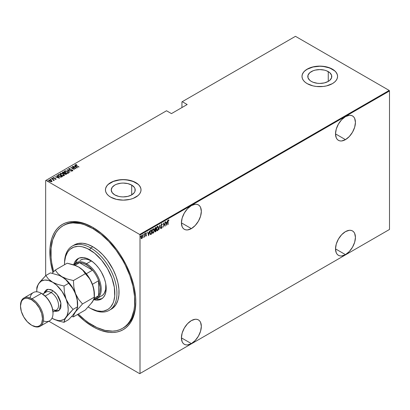 <?xml version="1.0" encoding="UTF-8"?>
<svg xmlns="http://www.w3.org/2000/svg" width="410" height="410" viewBox="0 0 410 410"><rect width="100%" height="100%" fill="white"/><g stroke="black" fill="none" stroke-linecap="round" stroke-linejoin="round"><path stroke-width="0.61" d="M123 328.067A59.301 34.235 -120 0 0 135.807 301.227A59.301 34.235 60 0 1 123.533 327.774L122.482 328.379A59.301 34.235 60 0 1 92.834 325.443A59.301 34.235 60 0 1 78.3 314.05L84.65 319.79L88.724 322.834L96.944 327.58L105.006 330.383L112.601 331.136L116.127 330.732L119.433 329.809L122.482 328.379L125.245 326.452L127.7 324.054L129.811 321.199L131.574 317.919L133.957 310.211L134.562 305.86L134.562 296.368L132.958 286.134L129.811 275.546L125.245 265.019L122.482 259.904L116.127 250.213L108.881 241.551L101.014 234.259L92.834 228.601A59.301 34.235 60 0 1 131.574 280.86A59.301 34.235 60 0 1 122.482 328.379M92.834 326.652L93.357 325.74L92.834 326.652L97.047 328.846L101.219 330.537L109.28 332.372L113.093 332.489L116.712 332.074L120.099 331.126L123.225 329.66L126.054 327.687L128.571 325.227L130.739 322.301L132.543 318.939L134.987 311.041L135.812 301.837A60.782 35.091 60 0 1 92.834 326.652A60.782 35.091 60 0 1 77.49 314.521L84.45 320.856L92.834 326.652M92.834 227.391L92.834 227.391A60.782 35.091 60 0 1 135.812 301.837L135.607 296.85L133.962 286.359L130.739 275.51L126.054 264.722L120.099 254.4L116.712 249.541L109.28 240.665L101.219 233.187L92.834 227.391L84.45 223.506L76.383 221.677L72.57 221.554L68.952 221.969L65.564 222.917L62.443 224.383L59.609 226.356L57.098 228.816L54.93 231.742L53.126 235.104L51.701 238.871L50.061 247.461L50.061 257.193L50.676 262.369L52.936 272.455A60.782 35.091 60 0 1 92.834 227.391L92.834 227.391M191.373 228.606A14.083 8.133 -60 0 1 184.331 229.303A14.083 8.133 -60 0 1 182.173 218.017A14.083 8.133 -60 0 1 191.373 205.605L187.56 208.68L184.331 213.036L182.173 218.017L181.415 222.855L191.373 228.606L195.186 225.526L198.414 221.169L200.572 216.193L201.33 211.355L200.572 207.393L199.655 205.933L198.414 204.908L196.902 204.349L195.186 204.277L191.373 205.605A14.083 8.133 -60 0 1 198.414 204.908A14.083 8.133 -60 0 1 200.572 216.193A14.083 8.133 -60 0 1 191.373 228.606L181.415 222.855L182.173 226.817L183.091 228.273L184.331 229.303L185.838 229.861L187.56 229.928L191.373 228.606M345.471 139.636A14.083 8.133 -60 0 1 338.429 140.333A14.083 8.133 -60 0 1 336.272 129.047A14.083 8.133 -60 0 1 345.471 116.635L341.658 119.71L338.429 124.071L336.272 129.047L335.513 133.885L345.471 139.636L349.284 136.561L352.513 132.199L354.67 127.223L355.429 122.385L354.67 118.423L353.753 116.968L352.513 115.938L351.006 115.379L349.284 115.312L345.471 116.635A14.083 8.133 -60 0 1 352.513 115.938A14.083 8.133 -60 0 1 354.67 127.223A14.083 8.133 -60 0 1 345.471 139.636L335.513 133.885L336.272 137.847L337.189 139.303L338.429 140.333L339.941 140.891L341.658 140.958L345.471 139.636M345.471 254.63A14.083 8.133 -60 0 1 338.429 255.327A14.083 8.133 -60 0 1 336.272 244.042A14.083 8.133 -60 0 1 345.471 231.629L341.658 234.704L338.429 239.066L336.272 244.042L335.513 248.88L345.471 254.63L349.284 251.555L352.513 247.194L354.67 242.218L355.429 237.38L354.67 233.418L353.753 231.963L352.513 230.933L351.006 230.374L349.284 230.307L345.471 231.629A14.083 8.133 -60 0 1 352.513 230.933A14.083 8.133 -60 0 1 354.67 242.218A14.083 8.133 -60 0 1 345.471 254.63L335.513 248.88L336.272 252.842L337.189 254.297L338.429 255.327L339.941 255.886L341.658 255.953L345.471 254.63M191.373 343.601A14.083 8.133 -60 0 1 184.331 344.297A14.083 8.133 -60 0 1 182.173 333.012A14.083 8.133 -60 0 1 191.373 320.599L187.56 323.674L184.331 328.031L182.173 333.012L181.415 337.85L191.373 343.601L195.186 340.52L198.414 336.164L200.572 331.188L201.33 326.35L200.572 322.388L199.655 320.928L198.414 319.902L196.902 319.344L195.186 319.272L191.373 320.599A14.083 8.133 -60 0 1 198.414 319.902A14.083 8.133 -60 0 1 200.572 331.188A14.083 8.133 -60 0 1 191.373 343.601L181.415 337.85L182.173 341.812L183.091 343.267L184.331 344.297L185.838 344.856L187.56 344.923L191.373 343.601M131.707 185.095A11.987 6.919 180 0 1 135.218 189.989A11.987 6.919 180 0 1 127.817 196.385A11.987 6.919 180 0 1 114.759 194.883L112.161 192.638L111.248 189.989L112.161 187.339L114.759 185.095L116.573 184.233L120.894 183.203L123.231 183.07L127.817 183.598L131.707 185.095L134.306 187.339L134.987 188.641L134.987 191.342L134.306 192.638L131.707 194.883L131.707 185.095L131.707 194.883L127.817 196.385L123.231 196.908L120.894 196.774L118.644 196.385L114.759 194.883A11.987 6.919 180 0 1 111.248 189.989A11.987 6.919 180 0 1 118.644 183.598A11.987 6.919 180 0 1 131.707 185.095M328.261 71.617A11.987 6.919 180 0 1 331.772 76.511A11.987 6.919 180 0 1 324.377 82.902A11.987 6.919 180 0 1 311.313 81.4L309.822 80.355L308.033 77.859L308.033 75.158L309.822 72.662L313.127 70.756L315.203 70.115L319.79 69.587L324.377 70.115L326.447 70.756L329.753 72.662L331.546 75.158L331.546 77.859L329.753 80.355L328.261 81.4L328.261 71.617L328.261 81.4L324.377 82.902L319.79 83.43L317.448 83.297L313.127 82.261L311.313 81.4A11.987 6.919 180 0 1 307.802 76.511A11.987 6.919 180 0 1 315.203 70.115A11.987 6.919 180 0 1 328.261 71.617M337.579 76.45A17.789 10.27 0 0 0 332.366 69.244L332.366 69.126A17.789 10.27 180 0 1 337.579 76.388A17.789 10.27 180 0 1 326.596 85.88A17.789 10.27 180 0 1 307.208 83.65L312.979 85.88L316.32 86.464L323.259 86.464L326.596 85.88L332.366 83.65L334.58 82.092L336.226 80.319L337.235 78.392L337.579 76.388L337.235 74.384L336.226 72.457L334.58 70.684L332.366 69.126L326.596 66.897L319.79 66.118L312.979 66.897L307.208 69.126L304.994 70.684L303.354 72.457L302.339 74.384L301.996 76.388L302.339 78.392L303.354 80.319L304.994 82.092L307.208 83.65A17.789 10.27 180 0 1 301.996 76.388A17.789 10.27 180 0 1 312.979 66.897A17.789 10.27 180 0 1 332.366 69.126L332.366 69.244A17.789 10.27 0 0 0 313.03 67.009A17.789 10.27 0 0 0 302.001 76.45M141.025 189.927A17.789 10.27 0 0 0 135.812 182.727L135.812 182.604A17.789 10.27 180 0 1 141.025 189.866A17.789 10.27 180 0 1 130.042 199.357A17.789 10.27 180 0 1 110.654 197.133L116.425 199.357L123.231 200.141L130.042 199.357L133.117 198.409L138.026 195.575L139.666 193.797L140.681 191.87L141.025 189.866L140.681 187.862L139.666 185.94L138.026 184.162L135.812 182.604L130.042 180.379L123.231 179.595L116.425 180.379L113.35 181.328L108.44 184.162L106.795 185.94L105.785 187.862L105.442 189.866L105.785 191.87L106.795 193.797L108.44 195.575L110.654 197.133A17.789 10.27 180 0 1 105.442 189.866A17.789 10.27 180 0 1 116.425 180.379A17.789 10.27 180 0 1 135.812 182.604L135.812 182.727A17.789 10.27 0 0 0 116.471 180.487A17.789 10.27 0 0 0 105.442 189.927M45.659 180.549L45.659 275.689L45.659 180.549L166.527 110.767L171.457 113.611L187.18 104.529L182.25 101.685L295.466 36.321L389.187 90.431L139.692 234.474L45.971 180.364L139.692 234.474L140.005 235.017L389.5 90.974L389.5 229.451L140.005 373.495L140.005 235.017L140.005 373.495L139.692 373.679L389.187 229.636L139.692 373.679L48.862 321.24L139.692 373.679L389.5 229.451L389.187 229.636L389.5 229.451L389.5 90.974L140.005 235.017L139.692 234.474L389.187 90.431L389.5 90.974L389.187 90.431L295.466 36.321L182.25 101.685L187.18 104.529L171.457 113.611L166.527 110.767L45.659 180.549M142.465 237.692L142.644 235.975L142.06 235.278L141.24 236.165L141.045 237.979L141.645 238.635L142.465 237.692L142.685 236.462L141.839 235.355L140.994 237.441L141.219 238.41L141.839 238.564L142.465 237.692M144.428 233.92L144.161 236.38L143.669 237.441L144.238 236.667L144.428 237.016L144.428 233.92L144.202 236.15L143.628 237.426L144.238 236.667L144.428 237.016L144.428 233.92M145.822 232.813L146.498 233.09L146.032 232.936L145.555 234.105L146.216 235.237L145.555 235.975L146.037 236.134L146.385 235.386L146.329 234.684L145.755 234.125L145.904 233.444L146.498 233.09L146.109 232.9L145.555 234.105L146.165 235.53L145.555 235.975L145.98 236.17L145.345 235.858M151.136 234.279L151.577 234.028L151.577 229.79L150.342 230.681L149.799 232.537L150.26 234.458L151.577 234.028L151.577 229.79L150.9 230.179L149.788 232.885L150.444 234.525L151.136 234.279M155.323 227.627L154.637 229.128L155.18 231.875L155.902 231.527L155.902 227.294L155.323 227.627L154.637 229.226L155.067 230.061L154.821 231.102L155.492 231.768L155.902 231.527L155.902 227.294L155.323 227.627M159.854 225.008L158.87 229.815L159.833 225.838L160.797 228.703L159.854 225.008L158.87 229.815L159.833 225.838L160.797 228.703L159.854 225.008M164.984 222.051L164.984 225.382L163.523 222.891L163.523 227.13L163.713 223.681L165.174 226.176L165.174 221.943L164.963 225.9L163.523 222.891L163.523 227.13L163.713 223.681L165.174 226.176L164.984 222.051M168.136 221.651L168.269 220.59L168.869 220.513L168.982 220.124L168.407 219.97L167.992 220.811L167.946 224.577L167.946 221.538L168.438 220.38L168.869 220.513L168.982 220.124L168.454 219.939L167.946 221.713L168.136 224.465L168.136 221.651M166.629 225.336L167.572 220.554L167.065 222.205L166.147 222.738L165.64 221.672L166.629 225.336L167.572 220.554L167.065 222.205L166.147 222.738L165.64 221.672L166.629 225.336M161.484 223.722L162.35 224.388L161.694 223.839L161.079 225.341L162.022 227.135L161.714 227.847L161.304 227.545L161.125 227.904L161.689 228.298L162.186 227.34L162.088 226.433L161.273 225.341L161.637 224.311L162.165 224.711L162.35 224.388L161.694 223.839L161.089 225.526L162.006 227.319L161.714 227.847L161.304 227.545L161.125 227.904L161.689 228.298L162.206 227.007L161.268 225.239L161.689 224.152M158.588 227.842L158.004 226.238L156.907 226.879L156.328 229.169L156.912 230.794L157.768 230.481L158.532 228.58L158.024 226.248L157.455 226.289L156.328 229.169L156.881 230.774L157.471 230.733L158.588 227.842M154.257 230.343L153.673 228.734L152.576 229.374L152.002 231.84L152.587 233.29L153.688 232.634L154.257 230.343L153.699 228.749L153.125 228.785L152.002 231.665L152.556 233.275L153.145 233.234L154.257 230.343M148.615 235.74L149.553 230.958L149.05 232.608L148.133 233.136L147.626 232.07L148.615 235.74L149.553 230.958L149.05 232.608L148.133 233.136L147.626 232.07L148.615 235.74M144.735 233.444L145.135 233.808L144.945 233.567L144.776 234.171L145.135 233.808L144.92 233.582L144.797 234.223L145.094 234.054L144.925 233.69L144.735 234.151M142.993 234.448L143.392 234.812L143.203 234.571L143.034 235.176L143.392 234.812L143.157 234.607L143.059 235.227L143.351 235.058L143.182 234.694L142.993 235.155M140.174 236.078L140.568 236.442L140.384 236.201L140.215 236.806L140.568 236.442L140.333 236.237L140.235 236.857L140.527 236.688L140.358 236.324L140.174 236.785M181.937 101.87L181.937 107.558L181.937 101.87L182.25 101.685L181.937 101.87M48.785 180.497L49.021 180.005L49.554 181.292L51.793 181.609L51.85 180.805L50.486 179.99L48.964 180.041L49.154 181.01L50.866 181.732L51.793 181.609L51.973 180.994L52.024 181.358M53.49 180.523L53.874 180.354L53.751 179.97L54.335 180.087L51.465 178.647L53.387 179.846L53.49 180.523L53.751 179.97L54.335 180.087L51.655 178.54L53.249 179.724L53.49 180.523M53.1 177.925L53.213 177.586L53.51 178.309L55.478 178.683L55.611 179.267L55.13 179.242L55.898 179.237L56.052 178.96L55.545 178.509L53.556 178.099L54.038 177.525L53.11 177.668L53.392 178.232L55.478 178.683L55.657 178.986L55.13 179.242L56.062 179.032M62.033 176.782L62.474 176.531L58.804 174.414L57.723 175.213L58.517 176.3L60.203 177.043L61.326 177.084L62.474 176.531L58.804 174.414L58.128 175.044L58.804 174.414L58.968 174.752L58.128 174.803L57.707 175.301L58.804 176.474L61.208 177.105L62.033 176.782M62.34 172.697L62.551 172.251L62.904 173.245L64.273 173.543L64.811 174.132L66.799 174.03L63.13 171.913L62.33 172.497L62.904 173.245L64.273 173.543L65.569 174.409L66.799 174.03L63.13 171.913L63.299 172.251L63.13 171.913L62.32 172.569M67.081 169.632L69.761 172.323L67.768 170.053L71.694 171.206L67.035 169.658L69.761 172.323L67.768 170.053L71.694 171.206L67.081 169.632M72.211 166.67L75.097 168.336L70.751 167.516L74.42 169.632L71.714 167.854L76.065 168.679L72.396 166.562L75.097 168.336L70.792 167.49L74.42 169.632L71.714 167.854L76.065 168.679L72.211 166.67M75.466 164.963L75.589 164.615L76.362 165.65L79.027 166.972L76.009 165.189L75.896 164.881L76.706 164.784L76.537 164.553L75.542 164.641L75.645 165.184L78.843 167.08L76.588 165.778L75.947 164.84L76.706 164.784L76.537 164.553L75.43 164.835M77.526 167.839L74.794 165.179L75.466 166.147L74.548 166.68L72.867 166.291L77.526 167.839L74.794 165.179L75.466 166.147L74.548 166.68L72.867 166.291L77.526 167.839M72.032 170.816L72.324 170.514L71.442 170.483L72.549 170.801L72.826 170.545L72.59 170.124L69.495 169.391L69.152 168.766L70.284 168.602L68.9 168.479L68.721 169.007L69.377 169.535L72.309 170.165L72.36 170.493L71.494 170.714L72.831 170.514M67.629 171.416L65.364 170.78L64.273 171.416L65.39 172.728L67.676 173.374L68.762 172.728L67.629 171.416L64.585 170.965L64.273 171.431L65.39 172.728L68.46 173.184L68.762 172.707L67.629 171.416M63.304 173.912L61.034 173.276L59.942 173.917L61.064 175.229L63.35 175.869L64.437 175.224L63.304 173.912L60.26 173.466L59.942 173.927L61.064 175.229L64.134 175.68L64.437 175.208L63.304 173.912M59.506 178.242L56.78 175.577L57.451 176.551L56.534 177.079L54.853 176.695L59.506 178.242L56.78 175.577L57.451 176.551L56.534 177.079L54.853 176.695L59.506 178.242M52.736 178.565L52.07 178.288L52.608 178.596L52.664 178.309L52.736 178.811M50.994 179.57L50.328 179.293L50.732 179.59L50.968 179.349L50.994 179.816M48.17 181.199L47.509 180.923L48.047 181.23L48.103 180.943L48.17 181.445M63.709 225.372A59.301 34.235 60 0 1 64.232 225.059A59.301 34.235 60 0 1 93.362 227.704A59.301 34.235 -120 0 0 63.709 225.372M138.026 184.285L133.117 181.451L126.705 179.913L123.231 179.718L119.761 179.913L113.35 181.451L108.44 184.285M106.795 186.058L105.785 187.985M140.681 187.985L139.666 186.058M334.58 70.802L329.671 67.968L323.259 66.435L319.79 66.241L312.979 67.02L307.208 69.244L304.994 70.802M303.354 72.58L302.339 74.507M337.235 74.507L336.226 72.58M75.589 164.615L76.537 164.794M75.922 165.097L75.947 164.84M76.07 165.481L75.87 165.179M76.414 164.779L75.45 164.989M74.61 166.885L75.466 166.147L74.61 166.885M74.748 165.45L77.213 167.777L74.748 165.45M76.793 167.444L75.025 166.839L75.748 166.424L76.793 167.634L75.025 166.839L75.748 166.424L76.793 167.444M75.097 168.361L75.512 168.602L75.097 168.361M71.299 167.833L71.714 167.915L71.299 167.833M72.329 170.186L71.663 169.699L69.398 169.545L69.198 168.736L70.284 168.602L68.649 168.782M69.1 169.069L69.198 168.736M69.198 168.976L69.398 169.581M72.678 170.744L72.339 169.95L72.678 170.99M68.824 168.515L69.203 169.443L72.17 170.068L72.324 170.76L72.17 170.314L72.324 170.76L72.001 170.816M72.17 170.068L72.324 170.514M72.816 170.673L72.242 170.14M67.348 169.965L67.768 170.109L67.348 169.965M67.768 170.293L69.813 172.292L67.768 170.293M67.804 171.764L68.747 172.825M64.283 171.559L64.585 170.965L65.554 171.026M68.752 172.846L67.778 171.749M65.79 171.047L64.749 171.129L64.273 171.657M65.339 172.712L64.698 171.785M68.332 172.753L68.009 173.245L67.086 173.353M68.075 172.969L65.579 172.83L64.97 171.175L67.445 171.523L68.075 173.21L65.836 172.759L64.693 171.841L64.97 171.175L65.6 171.021L67.445 171.523L68.275 172.313L68.075 172.969L68.316 172.671M67.394 173.363L68.332 172.794M64.97 171.421L65.579 172.861M64.683 173.051L65.036 173.256L64.683 173.051M66.236 173.948L66.589 174.153L66.236 173.948M62.551 172.251L63.13 172.154L62.33 172.738M64.037 173.563L64.56 173.097L63.089 173.138L63.319 172.241L64.683 173.025L63.986 173.573M62.971 173.302L62.75 173.015M65.667 174.424L65.979 174.071L64.99 174.019L65.057 173.245L66.236 173.922L65.61 174.429M64.857 174.173L64.688 173.748M64.99 174.019L64.652 173.62L65.057 173.245L66.236 173.922L64.99 174.019M64.934 173.558L64.99 174.26M63.089 173.138L62.75 172.666L63.319 172.241L64.683 173.025L63.089 173.138M62.781 172.846L63.043 172.4M63.043 172.641L63.089 173.379M64.652 173.861L64.934 173.317M63.478 174.26L64.421 175.326M59.957 174.06L60.26 173.466L61.228 173.522M64.426 175.342L63.453 174.245M61.464 173.543L60.424 173.625L59.942 174.158M61.013 175.213L60.372 174.286M64.001 175.254L63.683 175.746L62.761 175.854M63.745 175.47L61.249 175.331L60.644 173.676L63.114 174.024L63.745 175.711L61.249 175.121L60.475 174.445L60.449 173.845L61.269 173.522L62.581 173.763L63.888 174.696L63.745 175.47L63.991 175.172M63.063 175.864L64.006 175.296M60.383 174.224L60.644 173.676M60.644 173.917L61.249 175.362M61.91 176.449L62.264 176.648L61.91 176.449M57.728 175.434L58.128 175.044L57.723 175.459M60.639 177.115L61.91 176.423L60.972 176.843L58.994 176.367L58.205 175.301L58.989 174.737L61.91 176.423L60.557 177.115M58.645 176.382L58.164 175.69M58.994 176.367L58.164 175.449L58.989 174.737L61.91 176.423L60.557 176.869L58.994 176.367M58.179 175.593L58.205 175.301M58.205 175.541L58.994 176.607M56.59 177.289L57.451 176.551L56.59 177.289M56.734 175.849L59.194 178.176L56.734 175.849M58.779 177.848L57.005 177.243L57.728 176.823L58.779 178.032L57.005 177.243L57.728 176.823L58.779 177.848M55.478 178.683L55.611 179.021M55.165 178.616L53.684 178.396L53.546 177.771L54.038 177.525L53.069 177.796M53.213 177.586L54.038 177.771M53.684 178.191L53.546 177.771M53.546 178.017L53.684 178.432L53.546 178.017M55.934 179.216L55.652 178.57L55.934 179.457M56.052 179.201L55.545 178.75M53.828 177.735L53.085 177.96M52.121 178.212L52.239 178.499M52.121 178.458L52.618 178.283M52.706 178.586L52.152 178.442M53.115 179.626L53.751 179.995L53.115 179.626M53.828 180.333L53.766 180.713M53.766 180.467L53.751 179.97M53.469 180.502L53.249 179.964L53.469 180.502L53.546 180.133M53.249 179.724L53.469 180.262M50.384 179.216L50.502 179.503M50.384 179.462L50.876 179.288M50.968 179.59L50.409 179.447M51.793 181.609L51.973 180.994L51.245 180.313L49.021 180.005L48.764 180.369M49.021 180.005L49.62 180.103M52.029 181.394L51.245 180.559L51.973 180.994M49.851 180.113L48.769 180.574M49.579 181.322L49.215 180.554M51.634 181.266L51.147 181.758M51.465 181.42L49.738 181.394L49.349 180.195L51.055 180.421L51.465 181.42L49.738 181.184L49.272 180.251L50.876 180.328L51.629 181.251M51.199 181.753L51.655 181.379M49.174 180.62L49.349 180.195M49.349 180.436L49.738 181.425M47.56 180.846L47.678 181.133M47.56 181.092L48.057 180.918M48.144 181.22L47.591 181.076M64.713 171.749L64.97 171.175M168.982 220.124L168.659 220.38L168.674 219.893M165.691 221.641L166.147 222.738L165.691 221.641M167.003 222.24L166.921 222.671L167.003 222.24M166.557 224.506L166.475 224.936L166.557 224.506M166.035 222.994L166.757 222.574L166.035 222.994L166.398 224.413L166.035 222.994M166.609 224.531L166.245 223.117L166.757 222.574L166.609 224.531L166.245 223.117L166.967 222.697L166.609 224.531M163.523 223.045L164.984 225.382L163.523 223.045M161.689 224.275L162.165 224.711L162.35 224.388L162.042 224.434L161.74 223.675M161.058 225.121L162.088 226.433L161.996 226.92M161.812 227.77L161.689 228.298L161.309 228.221M161.125 227.904L161.689 228.298M161.714 227.847L161.304 227.545M161.094 227.422L161.504 227.729L161.094 227.422M161.273 228.216L161.888 227.57M161.991 227.048L161.079 225.321M161.478 224.157L161.735 224.188M159.756 225.315L160.797 228.703L159.756 225.315M157.917 229.81L157.471 230.733L156.779 230.702M157.917 226.202L158.373 227.54L157.988 226.274M156.707 230.671L157.414 230.502L157.999 229.631M157.835 226.643L157.25 226.597L158.398 227.955L157.46 230.302L156.517 229.062L157.46 226.72L156.804 227.058L157.701 226.546M156.804 230.225L156.318 229.221M157.46 230.302L156.825 230.21L156.333 228.954L157.01 227.191L157.814 226.638L158.327 227.289L158.291 228.867L157.701 230.102L156.861 230.246M156.307 228.939L157.25 230.184M157.46 226.72L157.737 226.566M155.697 227.412L155.697 227.822L155.697 227.412M155.697 229.421L155.697 229.831L155.697 229.421M155.697 231.214L155.902 231.527L154.97 231.752L155.697 231.214M155.067 231.845L155.492 231.768M154.688 229.892L155.508 229.723L155.021 230.097M154.816 229.513L154.631 229.216M155.718 231.204L154.831 230.881L155.508 229.723L155.718 231.204L155.011 230.989L155.718 229.846L155.718 231.204M154.801 230.866L155.246 231.23L154.801 230.866M155.195 229.661L154.642 229.016L155.508 227.714L155.718 229.41L155.195 229.661L154.821 229.118L155.718 227.837L155.718 229.41L154.924 229.544M154.611 228.995L154.985 229.538M155.457 231.353L155.011 230.989M153.591 232.311L153.145 233.234L152.453 233.198M153.591 228.703L154.047 230.036L153.658 228.77M152.376 233.172L153.084 233.003L153.673 232.127M152.469 229.569L153.371 229.046M152.474 232.726L151.987 231.717M153.135 232.803L152.494 232.711L152.007 231.45L152.925 229.098L153.483 229.134L154.027 229.913L153.965 231.368L153.135 232.803L152.187 231.558L153.135 229.216L154.073 230.451L153.135 232.803L152.535 232.747M151.977 231.435L152.925 232.68M153.509 229.139L152.925 229.098L152.479 229.559M153.135 229.216L153.407 229.067M151.367 229.913L151.367 230.323L151.367 229.913M150.137 234.382L151.367 233.715L151.577 234.028L150.173 234.392M150.07 234.351L150.444 234.525M150.183 233.905L149.793 233.1M150.029 231.276L150.608 230.558L151.387 230.333L151.387 233.7L150.157 233.89L149.793 232.675L150.506 230.948L150.121 231.086M150.557 234.064L149.998 232.337L150.357 231.163L151.136 230.481L150.296 230.83L151.177 230.21L150.926 230.358L151.387 230.333L151.387 233.7L150.265 233.931M149.768 232.66L150.347 233.941M147.677 232.045L148.133 233.136L147.677 232.045M148.989 232.644L148.907 233.07L148.989 232.644M148.543 234.909L148.461 235.34L148.543 234.909M148.02 233.392L148.743 232.977L148.02 233.392L148.379 234.812L148.02 233.392M148.589 234.935L148.23 233.515L148.743 232.977L148.589 234.935L148.23 233.515L148.953 233.1L148.589 234.935M145.555 235.975L145.98 236.17L146.401 235.114L145.745 233.982L146.498 233.09L146.032 232.936M145.991 235.786L145.688 235.632M145.478 235.514L145.781 235.668M145.632 234.54L146.16 234.991M146.498 233.09L146.175 233.28L146.211 232.859M146.037 233.316L146.37 233.449M145.535 233.859L145.801 234.243M145.77 234.269L146.191 235.068M146.329 234.684L145.919 234.346M145.632 236.083L146.016 235.77L145.98 236.17M146.191 235.13L146.119 234.561M144.761 234.13L144.914 233.582M144.217 235.97L144.217 236.652L144.217 235.97M143.018 235.135L143.172 234.587M142.255 237.569L141.839 238.564L141.009 238.292M141.219 238.41L141.839 238.564M142.28 235.32L141.839 235.355M142.173 235.278L142.475 236.257M142.485 236.35L142.116 235.227M141.26 238.502L142.142 237.826M141.317 235.934L141.798 235.555L142.147 235.765L141.942 235.571M141.317 238.097L140.978 237.4M141.839 238.184L141.435 238.154L140.999 237.226L141.629 235.617L142.152 235.694L142.357 237.421L141.839 238.184L141.184 237.328L141.839 235.74L142.501 236.57L141.839 238.184L141.399 238.118M140.973 237.205L141.629 238.061M142.085 235.678L141.414 235.806M140.194 236.765L140.353 236.216M64.534 263.717A37.064 21.397 60 0 1 72.206 246.133A37.064 21.397 60 0 1 90.738 247.973L89.687 249.787A35.583 20.541 60 0 1 114.846 293.365A35.583 20.541 60 0 1 89.687 307.889L90.738 308.494A37.064 21.397 -120 0 0 116.942 293.365A37.064 21.397 -120 0 0 90.738 247.973A37.064 21.397 60 0 1 114.949 280.63A37.064 21.397 60 0 1 109.265 310.329A37.064 21.397 60 0 1 90.738 308.494A37.064 21.397 -120 0 0 90.738 308.494L96.991 310.857L101.547 311.308L103.663 311.062L107.476 309.652L109.137 308.494L110.608 307.054L112.929 303.374L113.765 301.171L114.723 296.143L114.364 287.415L111.874 277.954L107.476 268.565L101.547 260.063L94.597 253.18L87.222 248.501L82.384 246.82L80.058 246.441L77.828 246.369L73.728 247.163L70.238 249.177L68.767 250.623L67.501 252.334L65.61 256.506L64.652 261.534L64.529 264.722A35.583 20.541 60 0 1 64.529 264.312A35.583 20.541 60 0 1 89.687 249.787L90.738 247.973L92.834 246.758L90.738 247.973A37.064 21.397 -120 0 0 64.529 263.102L64.529 264.312M79.914 260.627L80.883 259.955A20.756 11.982 60 0 1 91.261 260.986L93.352 262.364A20.756 11.982 60 0 0 91.261 260.986L86.541 263.707L86.018 264.614A20.013 11.557 60 0 1 92.501 270.175A20.013 11.557 60 0 1 98.6 280.732A20.013 11.557 60 0 1 98.6 295.707A20.013 11.557 60 0 1 94.013 299.054M73.698 264.85A23.349 13.479 60 0 1 78.013 258.618A23.349 13.479 60 0 1 89.687 259.771L92.911 262L96.007 264.87L98.861 268.284L101.362 272.096L104.248 278.257L105.488 282.423L106.118 286.457L105.882 291.905L104.939 294.939L103.417 297.358L101.362 299.059L98.861 299.987L96.007 300.099L93.757 299.664A23.349 13.479 60 0 0 101.362 299.059A23.349 13.479 60 0 0 104.939 280.348A23.349 13.479 60 0 0 89.687 259.771L86.464 258.279L83.368 257.577L79.212 258.054L75.958 260.319L74.436 262.733L73.698 264.85M78.828 258.208A23.349 13.479 -120 0 0 75.512 263.107M93.869 228.006L92.834 228.601L93.869 228.006M110.285 309.673A37.064 21.397 -120 0 0 111.361 309.119A37.064 21.397 -120 0 0 117.045 279.42A37.064 21.397 -120 0 0 92.834 246.758A37.064 21.397 -120 0 0 74.302 244.924L78.274 243.453L82.805 243.273L87.719 244.391L92.834 246.758L97.944 250.295L102.864 254.856L107.394 260.268L113.093 269.519L115.943 276.099L117.911 282.715L118.915 289.111L118.915 295.046L117.911 300.284L115.943 304.63L113.093 307.915L109.265 310.329M88.232 306.998L89.687 307.889A35.583 20.541 60 0 1 88.232 306.998M53.664 271.697A59.301 34.235 60 0 1 63.181 225.664A59.301 34.235 60 0 1 92.834 228.601L84.65 224.808L80.662 223.66L73.067 222.907L69.536 223.312L66.23 224.234L63.181 225.664L60.419 227.591L57.969 229.995L55.852 232.849L52.706 239.799L51.101 248.183L51.101 257.675L51.706 262.723L53.664 271.697M96.227 298.977A23.349 13.479 -120 0 0 102.121 298.557L99.041 299.238L96.053 298.941M78.494 258.469L76.701 260.534L75.46 263.271M101.639 295.902A20.756 11.982 60 0 0 105.785 283.899L105.652 289.547L104.201 293.391L102.602 295.231L96.919 298.629A20.756 11.982 60 0 1 93.803 299.572A20.756 11.982 -120 0 0 100.732 284.509A20.756 11.982 -120 0 0 86.541 263.707A20.756 11.982 60 0 1 100.101 281.998A20.756 11.982 60 0 1 96.919 298.629M80.883 259.955L83.107 259.13L85.644 259.033L88.396 259.658L91.261 260.986L86.541 263.707A20.756 11.982 -120 0 0 73.8 264.886A20.756 11.982 60 0 1 76.163 262.677A20.756 11.982 60 0 1 86.541 263.707L86.018 264.614L82.682 263.148L79.535 262.687L92.501 270.175L89.354 267.002L86.018 264.614A20.013 11.557 60 0 0 79.535 262.687L92.501 270.175L86.325 273.742L92.501 270.175A20.013 11.557 -120 0 1 98.6 280.732L98.6 295.707L99.773 292.75L100.071 287.128L98.6 280.732L98.6 295.707L94.269 298.203L98.6 295.707A20.013 11.557 -120 0 1 96.027 298.29L93.798 299.577M74.282 265.05A20.013 11.557 60 0 1 79.535 262.687A20.013 11.557 -120 0 0 76.014 263.625L73.815 264.891M92.419 284.299L98.6 280.732L92.419 284.299M74.989 265.311L79.535 262.687L74.989 265.311M52.998 313.337L52.998 312.733A15.565 8.989 -120 0 0 41.989 293.668L41.466 293.365A16.308 9.415 60 0 1 52.998 313.337A16.308 9.415 60 0 1 43.398 320.922M20.505 305.773A16.308 9.415 60 0 1 23.877 298.003A16.308 9.415 60 0 1 32.031 298.808L41.466 293.365L32.031 298.808L31.508 299.72A15.565 8.989 60 0 1 42.512 318.785A15.565 8.989 60 0 1 31.508 325.14L32.031 325.443A16.308 9.415 -120 0 0 43.562 318.785A16.308 9.415 -120 0 0 32.031 298.808A16.308 9.415 60 0 1 42.686 313.178A16.308 9.415 60 0 1 40.185 326.247L49.62 320.799A16.308 9.415 -120 0 0 52.121 307.736A16.308 9.415 -120 0 0 41.466 293.365L46.202 297.065L49.774 301.883L52.157 307.382L52.998 312.733M44.116 293.165L47.975 289.265L52.475 290.398A1.778 1.025 -60 0 1 51.214 292.576A10.378 5.991 -120 0 0 45.377 292.545M40.185 326.247A16.308 9.415 60 0 1 32.031 325.443L35.721 326.601L37.623 326.524L39.288 325.909L40.657 324.771L41.676 323.162L42.512 318.785L41.676 313.435L39.288 307.936L35.721 303.118L31.508 299.72L27.296 298.255L25.394 298.331L23.724 298.946L22.355 300.084L21.335 301.693L20.5 306.075L21.335 311.421L23.724 316.92L27.296 321.737L31.508 325.14A15.565 8.989 60 0 1 20.5 306.075A15.565 8.989 60 0 1 31.508 299.72L32.031 298.808A16.308 9.415 -120 0 0 20.5 305.465L20.5 306.075M52.726 309.76L55.509 310.339L56.406 310.037A10.378 5.991 -120 0 0 57.994 301.719A10.378 5.991 -120 0 0 51.214 292.576L45.187 296.056L51.214 292.576A10.378 5.991 -120 0 0 46.028 292.063L42.604 294.037M78.546 266.956L80.734 268.376L84.696 271.891L89.8 278.774L93.208 286.631L94.402 294.272A22.237 12.838 -120 0 0 92.296 283.976A22.237 12.838 -120 0 0 78.679 267.038L82.671 270.123L89.267 278.329L90.928 281.004L92.296 283.976L93.951 290.377L94.3 298.055L92.296 302.134L85.326 309.996L73.421 316.868L73.867 314.757L75.527 311.815L82.497 303.954L94.402 297.081L93.957 299.192L92.296 302.134L85.326 309.996L73.421 316.868L73.867 314.757L75.527 311.815L82.497 303.954L78.556 299.31L75.527 293.657L73.872 287.261L73.421 280.558L85.326 273.68L89.267 278.329L90.928 281.004L93.301 287.103L93.951 290.377L94.402 297.081L82.497 303.954L78.556 299.31L75.527 293.657L73.872 287.261L73.421 280.558L67.255 279.02L61.91 276.719L57.912 273.629L55.263 270.072L67.168 263.199L76.137 265.772L78.679 267.038L82.671 270.123L85.326 273.68L73.421 280.558L67.255 279.02L61.91 276.719L57.912 273.629L55.263 270.072L52.188 273.25L55.263 270.072L67.168 263.199L73.334 264.732L78.679 267.038A22.237 12.838 -120 0 0 78.597 266.987M71.627 316.499L73.421 316.868L71.627 316.499M77.633 306.762L76.537 310.221L72.519 315.526L68.552 319.677L63.986 322.316L65.077 318.857L69.1 313.558L73.062 309.401L77.633 306.762L73.062 309.401L69.121 304.758L66.092 299.105L64.437 292.709L63.986 286.006L68.552 283.366L63.986 286.006L57.82 284.468L48.406 280.435L44.613 280.061L41.354 281.065L38.858 283.382A22.237 12.838 60 0 1 52.475 282.167A22.237 12.838 60 0 1 66.092 299.105A22.237 12.838 60 0 1 66.092 317.263L73.062 309.401L69.121 304.758L66.092 299.105L64.437 292.709L63.986 286.006L57.82 284.468L52.475 282.167L48.477 279.077L45.828 275.52L50.394 272.881L59.368 275.458L64.103 278.19L65.902 279.81L72.493 288.01L75.527 293.657L77.177 300.058L77.531 307.736L75.527 311.815L72.519 315.526L68.552 319.677L63.986 322.316L57.825 320.789L52.475 318.483L57.825 320.789L63.986 322.316L64.431 320.205L66.092 317.263A22.237 12.838 60 0 1 52.475 318.483L52.475 318.483A22.237 12.838 60 0 1 51.993 318.196L54.525 319.508L58.492 320.574L60.337 320.589L63.591 319.58L64.949 318.58L66.999 315.659L68.065 311.692L68.198 309.401L67.66 304.394L66.092 299.105L62.043 291.443L56.544 285.135L48.477 279.077L45.828 275.52L50.394 272.881L59.368 275.458L61.91 276.719L65.902 279.81L72.493 288.01L74.154 290.69L76.526 296.789L77.177 300.058L77.633 306.762L77.633 303.954A22.237 12.838 -120 0 0 75.527 293.657A22.237 12.838 -120 0 0 61.91 276.719A22.237 12.838 -120 0 0 61.828 276.673A22.237 12.838 60 0 1 61.91 276.719A22.237 12.838 60 0 1 75.527 293.657A22.237 12.838 60 0 1 77.603 305.004L77.603 305.004M91.153 303.446L93.208 300.53M36.746 288.435L37.202 286.308L38.858 283.382L45.828 275.52L40.226 281.583L37.946 284.986L36.885 288.953L36.756 291.807A22.237 12.838 60 0 1 36.746 291.243A22.237 12.838 60 0 1 38.858 283.382L36.854 287.461L36.746 291.243M44.044 293.519L44.531 291.94L46.397 289.793L47.698 289.311L50.794 289.619L52.475 290.398L55.765 293.053L58.553 296.814L60.413 301.109L60.905 303.256L60.905 307.126L60.413 308.709L58.553 310.852L55.765 311.395L54.151 311.026M30.099 297.88A16.308 9.415 60 0 1 41.466 293.365A16.308 9.415 -120 0 0 33.312 292.555L23.877 298.003M57.051 309.555A10.378 5.991 -120 0 0 57.789 301.083A10.378 5.991 -120 0 0 51.214 292.576A1.778 1.025 120 0 0 52.475 290.398L57.041 294.549L60.875 303.082L59.286 310.308L54.494 311.139M74.302 244.924L72.206 246.133M63.181 225.664L64.232 225.059M41.466 293.365L41.989 293.668M56.406 310.037L52.982 312.015M94.402 294.272L94.402 297.081M32.031 325.443L31.508 325.14"/></g></svg>
